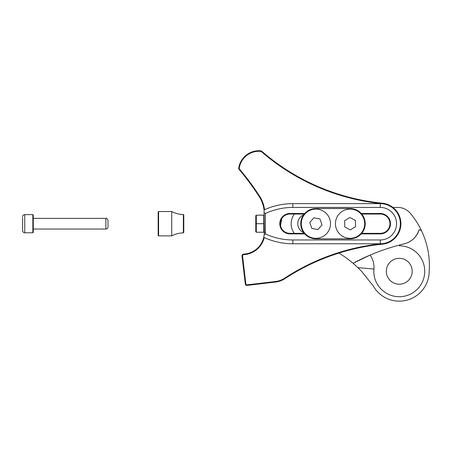 <?xml version="1.0" encoding="UTF-8"?>
<svg xmlns="http://www.w3.org/2000/svg" width="452" height="452" viewBox="0 0 452 452"><rect width="100%" height="100%" fill="white"/><g stroke="black" fill="none" stroke-linecap="round" stroke-linejoin="round"><path stroke-width="0.68" d="M382.341 203.197L382.29 203.733A217.446 217.446 0 0 1 261.403 151.652A1.085 1.085 0 0 0 260.798 151.392A19.792 19.792 0 0 0 239.255 168.184A1.085 1.085 0 0 0 239.498 169.042A271.669 271.669 0 0 1 259.499 195.982A33.075 33.075 0 0 1 264.567 209.711L264.053 209.943A32.533 32.533 0 0 0 259.041 196.275A271.127 271.127 0 0 0 239.08 169.393A1.627 1.627 0 0 1 238.718 168.104A20.334 20.334 0 0 1 260.855 150.855A1.627 1.627 0 0 1 261.759 151.245A216.903 216.903 0 0 0 382.341 203.197A20.606 20.606 0 0 1 382.341 244.204A216.903 216.903 0 0 0 284.907 278.652A21.69 21.69 0 0 1 275.545 282.059L247.114 285.404A1.627 1.627 0 0 1 245.306 283.975L242.012 255.973A1.627 1.627 0 0 1 243.442 254.165L245.153 253.967A21.69 21.69 0 0 0 263.753 237.317L264.205 234.531A21.69 21.69 0 0 0 264.313 232.424L264.053 209.943A68.868 68.868 0 0 1 292.845 203.637L380.296 203.637A20.063 20.063 0 0 1 399.212 217.005A20.063 20.063 0 0 1 380.296 243.764L292.845 243.764A68.868 68.868 0 0 1 263.753 237.317L264.256 237.549A22.233 22.233 0 0 1 245.216 254.504L243.504 254.708A1.085 1.085 0 0 0 242.554 255.911L245.848 283.912A1.085 1.085 0 0 0 247.052 284.862L275.483 281.517A21.148 21.148 0 0 0 284.607 278.2A217.446 217.446 0 0 1 382.29 243.662L382.341 244.204M361.278 213.502L380.296 213.502A10.193 10.193 0 0 1 389.906 220.299A10.193 10.193 0 0 1 380.296 233.893L361.278 233.893M361.747 233.351L380.296 233.351A9.65 9.65 0 0 0 389.398 220.48A9.65 9.65 0 0 0 380.296 214.045L361.747 214.045M281.918 229.034L280.861 226.921L281.918 229.034M280.506 225.65L281.777 218.576M281.918 218.361L280.359 222.689M280.308 223.429L280.861 226.921A9.65 9.65 0 0 0 289.958 233.351L304.207 233.351M304.207 214.045L289.958 214.045A9.65 9.65 0 0 0 280.861 226.921M304.676 233.893L289.958 233.893A10.193 10.193 0 0 1 279.765 223.7A10.193 10.193 0 0 1 289.958 213.502L304.676 213.502M265.392 213.508L265.392 232.424A22.775 22.775 0 0 1 265.347 233.87A65.071 65.071 0 0 0 292.845 239.967L380.296 239.967A16.266 16.266 0 0 0 396.568 223.7A16.266 16.266 0 0 0 380.296 207.428L292.845 207.428A65.071 65.071 0 0 0 265.392 213.508L264.284 212.802M265.347 233.87L264.205 234.531M300.738 223.7A15.159 15.159 0 0 0 315.897 238.854L350.057 238.854A15.159 15.159 0 0 0 365.216 223.7A15.159 15.159 0 0 0 350.057 208.541L315.897 208.541A15.159 15.159 0 0 0 300.738 223.7M310.383 221.813L309.789 222.486L311.795 228.379L317.897 229.593L321.999 224.91L319.999 219.017L313.891 217.807L310.383 221.813M311.157 237.532A14.622 14.622 0 0 1 302.06 218.96A14.622 14.622 0 0 1 320.632 209.864A14.622 14.622 0 0 1 329.728 228.435A14.622 14.622 0 0 1 311.157 237.532M350.656 217.904L349.865 217.48L344.571 220.757L344.769 226.977L350.249 229.921L355.543 226.644L355.351 220.423L350.656 217.904M335.514 222.198A14.622 14.622 0 0 1 351.56 209.152A14.622 14.622 0 0 1 364.606 225.203A14.622 14.622 0 0 1 348.554 238.244A14.622 14.622 0 0 1 335.514 222.198M32.849 214.627L33.273 215.05L33.273 232.345L32.849 232.774L32.849 214.627L24.736 214.627L24.736 232.774C23.623 232.814 22.911 232.102 22.6 230.639L22.6 217.689M107.994 226.475L107.994 220.497L107.994 226.475M22.6 229.706L22.6 230.639M255.77 229.571L255.77 228.785M255.77 217.83L255.77 218.615M255.77 231.706L255.77 215.694L256.307 215.158L256.307 232.238L255.77 231.706L256.307 232.238L263.776 232.238L263.776 223.7L255.77 223.7M264.313 223.7L263.776 223.7L263.776 215.158L256.307 215.158L255.77 215.694M264.313 231.706L263.776 232.238L264.313 231.706M263.776 215.158L264.313 215.694L263.776 215.158M158.59 235.865L158.166 235.441L158.166 211.96L158.59 211.53L158.59 235.865L171.72 235.865C175.365 233.961 179.241 232.966 183.354 232.882L183.354 214.514L183.783 214.949L183.783 232.452L183.354 232.882M158.59 211.53L171.72 211.53L171.72 235.865M412.213 271.262A12.944 12.944 0 0 1 399.274 284.206A12.944 12.944 0 0 1 386.33 271.262A12.944 12.944 0 0 1 399.274 258.318A12.944 12.944 0 0 1 412.213 271.262M338.893 253.092A108.452 108.452 0 0 1 353.04 263.245A216.632 216.632 0 0 1 404.156 243.843L399.274 245.08L399.274 245.803A25.459 25.459 0 0 1 424.733 271.262A25.459 25.459 0 0 1 399.274 296.721A25.459 25.459 0 0 1 373.911 269.042L357.922 267.646L361.527 271.262L373.233 285.93A29.888 29.888 0 0 0 429.151 272.047L429.4 265.68C429.377 253.499 426.75 241.848 421.507 230.723A81.337 81.337 0 0 0 410.207 213.203A16.266 16.266 0 0 0 397.777 207.428L392.946 207.428M404.156 243.843C411.388 242.097 416.422 237.34 419.264 229.571A20.877 20.877 0 0 1 404.156 243.843M294.342 214.045A16.266 16.266 0 0 0 291.167 223.7L291.15 223.514A16.261 16.261 0 0 0 294.32 233.351M357.922 267.646L353.04 263.245L370.081 255.103A20.775 20.775 0 0 1 373.911 269.042M303.591 214.847A9.65 9.65 0 0 0 303.591 232.554M259.499 195.982L259.041 196.275M239.498 169.042L239.08 169.393M247.052 284.862L247.114 285.404M380.296 214.045L380.296 213.502M292.845 203.637L292.845 207.428M380.296 203.637L380.296 207.428M380.296 243.764L380.296 239.967M292.845 243.764L292.845 239.967M265.392 232.424L264.313 232.424M380.296 233.893L380.296 233.351M289.958 214.045L289.958 213.502M289.958 233.893L289.958 233.351M245.216 254.504L245.153 253.967M243.504 254.708L243.442 254.165M242.554 255.911L242.012 255.973M245.848 283.912L245.306 283.975M275.483 281.517L275.545 282.059M284.607 278.2L284.907 278.652M261.403 151.652L261.759 151.245M260.798 151.392L260.855 150.855M239.255 168.184L238.718 168.104M33.273 229.034L105.858 229.034L105.858 218.361C106.525 217.96 107.237 218.672 107.994 220.497M421.507 230.723A46.234 46.234 0 0 0 419.264 229.571M24.736 214.627C23.436 214.751 22.724 215.463 22.6 216.762M105.858 218.361L33.273 218.361M32.849 232.774L24.736 232.774M105.858 229.034C107.158 228.91 107.87 228.198 107.994 226.904M171.72 211.53C175.365 213.44 179.241 214.434 183.354 214.514"/></g></svg>
